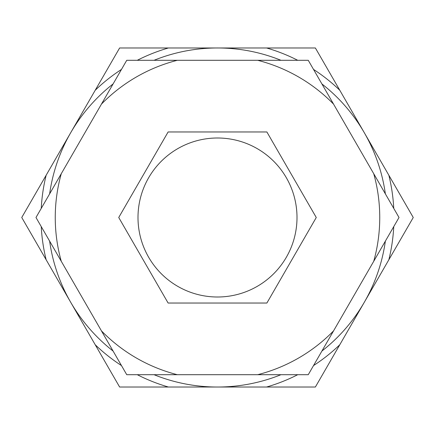 <?xml version="1.0" encoding="UTF-8"?>
<svg xmlns="http://www.w3.org/2000/svg" width="435" height="435" viewBox="0 0 435 435"><rect width="100%" height="100%" fill="white"/><g stroke="black" fill="none" stroke-linecap="round" stroke-linejoin="round"><path stroke-width="0.65" d="M293.701 47.975L141.299 47.975L293.701 47.975M141.299 387.025L293.701 387.025L141.299 387.025M316.267 217.5L266.883 303.032L168.117 303.032L118.733 217.5L168.117 131.968L266.883 131.968L316.267 217.5M41.249 226.619A176.485 176.485 0 0 0 46.148 259.76L21.75 217.5L46.148 175.24A176.485 176.485 0 0 0 41.249 208.381M61.275 261.299L35.985 217.5L61.275 173.701A162.25 162.25 0 0 0 61.275 261.299L101.453 330.894A162.25 162.25 0 0 0 177.317 374.698L257.683 374.698A162.25 162.25 0 0 0 333.547 330.894L373.725 261.299A162.25 162.25 0 0 0 373.725 173.701L333.547 104.106A162.25 162.25 0 0 0 257.683 60.302L177.317 60.302A162.25 162.25 0 0 0 101.453 104.106L61.275 173.701M280.966 60.302A169.525 169.525 0 0 0 154.033 60.302M113.1 83.939A169.525 169.525 0 0 0 49.633 193.869M49.633 241.131A169.525 169.525 0 0 0 113.1 351.061M154.033 374.698A169.525 169.525 0 0 0 280.966 374.698M321.9 351.061A169.525 169.525 0 0 0 385.366 241.131M385.366 193.869A169.525 169.525 0 0 0 321.9 83.939M297.73 60.302A176.485 176.485 0 0 0 266.579 47.975L168.421 47.975A176.485 176.485 0 0 0 137.27 60.302M266.579 47.975L315.375 47.975L339.773 90.235A176.485 176.485 0 0 0 313.521 69.421M121.479 69.421A176.485 176.485 0 0 0 95.227 90.235L119.625 47.975L168.421 47.975M137.27 374.698A176.485 176.485 0 0 0 168.421 387.025L266.579 387.025A176.485 176.485 0 0 0 297.73 374.698M168.421 387.025L119.625 387.025L95.227 344.765A176.485 176.485 0 0 0 121.479 365.579M313.521 365.579A176.485 176.485 0 0 0 339.773 344.765L315.375 387.025L266.579 387.025M339.773 344.765L388.852 259.76A176.485 176.485 0 0 0 393.751 226.619M393.751 208.381A176.485 176.485 0 0 0 388.852 175.24L339.773 90.235M95.227 90.235L46.148 175.24M46.148 259.76L95.227 344.765M388.852 175.24L413.25 217.5L388.852 259.76M177.317 374.698L126.743 374.698L101.453 330.894M333.547 330.894L308.257 374.698L257.683 374.698M373.725 173.701L399.015 217.5L373.725 261.299M257.683 60.302L308.257 60.302L333.547 104.106M101.453 104.106L126.743 60.302L177.317 60.302M137.998 217.5A79.502 79.502 0 0 0 217.5 297.002A79.502 79.502 0 0 0 297.002 217.5A79.502 79.502 0 0 0 217.5 137.998A79.502 79.502 0 0 0 137.998 217.5"/></g></svg>
